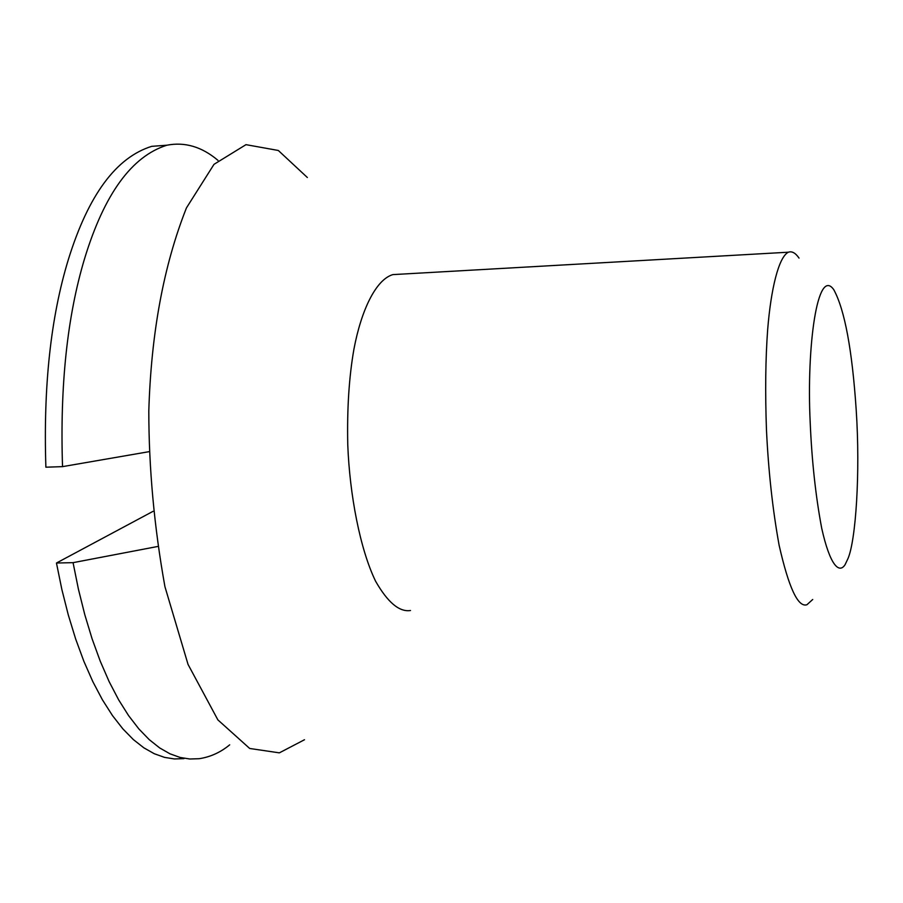 <?xml version="1.0" encoding="UTF-8"?>
<svg xmlns="http://www.w3.org/2000/svg" width="903" height="903" viewBox="0 0 903 903"><rect width="100%" height="100%" fill="white"/><g stroke="black" fill="none" stroke-linecap="round" stroke-linejoin="round"><path stroke-width="1.35" d="M845.084 564.68C839.203 573.947 830.004 565.628 821.685 528.142C815.635 495.995 811.797 460.575 810.172 421.882C806.503 346.549 817.396 266.092 833.819 289.761C844.7 309.763 852.161 349.766 856.191 409.77C860.424 472.89 855.807 540.57 847.962 558.618L845.084 564.68M812.711 599.49L806.921 604.739C798.049 607.685 788.77 587.83 779.097 545.152C772.652 509.552 768.43 471.152 766.466 429.941C765.123 392.173 765.518 358.739 767.663 329.64C770.936 288.994 778.634 257.028 788.364 252.208C791.954 250.978 795.509 252.942 799.031 258.1M410.504 610.507C399.397 612.234 387.759 602.482 375.603 581.239C360.105 549.317 349.675 494.934 347.768 444.818C346.989 408.924 349.032 377.082 353.908 349.292C361.189 310.474 375.772 279.648 392.828 274.614L399.024 274.252M304.492 739.738L279.354 752.854L249.702 748.474L217.883 719.894L188.05 664.427L164.933 586.679C154.232 527.126 148.86 468.612 148.803 411.125C151.117 333.151 163.669 265.414 186.447 207.904L214.011 164.323L245.988 144.661L278.316 150.474L307.336 177.485M229.689 744.828C220.637 752.334 210.478 756.962 199.224 758.701L189.822 759.005L180.036 757.436L169.933 753.791L159.628 747.898L149.209 739.613L138.802 728.856L128.553 715.571L118.62 699.791L109.128 681.607L100.244 661.188L92.083 638.771L84.78 614.65L78.414 589.162L73.064 562.659L56.46 563.02L153.047 511.335M183.952 758.633L174.437 758.949L164.538 757.38L154.323 753.745L143.893 747.853L133.362 739.591L122.842 728.845L112.491 715.594L102.445 699.848L92.862 681.709L83.877 661.335L75.649 638.963L68.278 614.898L61.855 589.456L56.46 563.02M166.942 145.202C131.759 156.242 104.319 193.987 84.645 258.427C67.251 316.174 59.88 385.57 62.533 466.637L45.884 467.201C43.254 386.315 50.76 317.055 68.391 259.421C88.347 195.093 116.126 157.404 151.727 146.342L166.942 145.202C184.923 141.737 201.922 146.794 217.962 160.362M62.533 466.637L149.029 451.681M157.562 546.507L73.064 562.659M788.364 252.208L392.828 274.614"/></g></svg>
